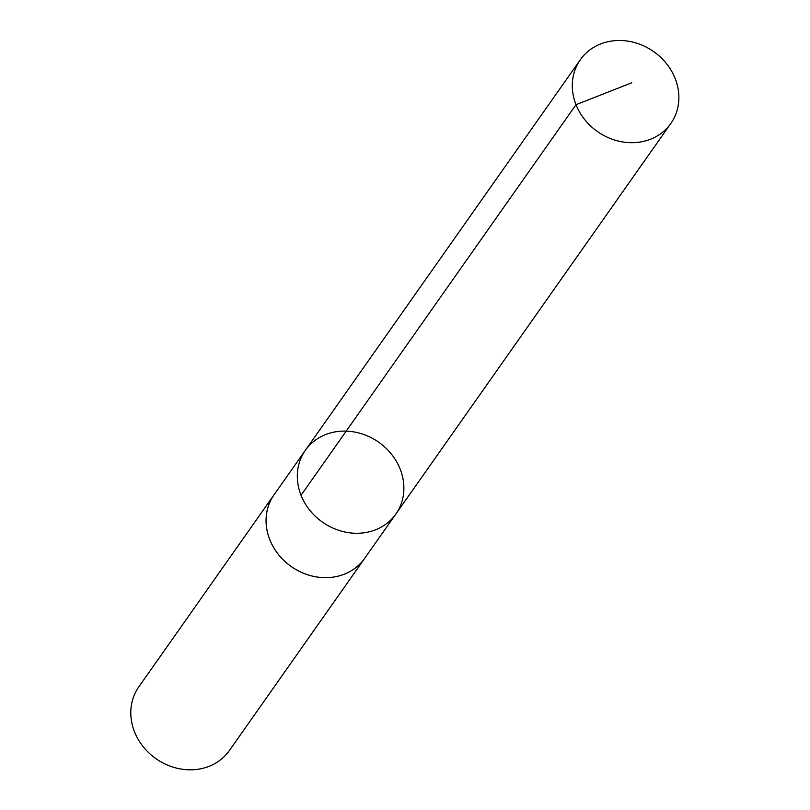 <?xml version="1.0" encoding="UTF-8"?>
<svg xmlns="http://www.w3.org/2000/svg" width="810" height="810" viewBox="0 0 810 810"><rect width="100%" height="100%" fill="white"/><g stroke="black" fill="none" stroke-linecap="round" stroke-linejoin="round"><path stroke-width="1.21" d="M365.269 557.482A55.353 48.873 -144.9 0 1 364.621 558.434A55.333 48.853 -144.9 0 1 360.997 562.879A55.333 48.853 -144.9 0 1 288.623 564.58A55.333 48.853 -144.9 0 1 274.114 494.718L305.35 450.33A55.333 48.863 35.1 0 0 319.869 520.202A55.333 48.863 35.1 0 0 392.242 518.501A55.333 48.863 35.1 0 0 395.847 514.046A55.333 48.863 35.1 0 0 378.726 442.23A55.333 48.863 35.1 0 0 305.35 450.33A55.333 48.863 35.1 0 0 319.869 520.202A55.333 48.863 35.1 0 0 392.242 518.501A55.333 48.863 35.1 0 0 395.847 514.046L670.842 123.454A55.353 48.873 -144.9 0 1 667.227 127.919A55.353 48.873 -144.9 0 1 594.844 129.62A55.353 48.873 -144.9 0 1 580.324 59.737A55.353 48.873 -144.9 0 1 583.929 55.272A55.353 48.873 -144.9 0 1 656.323 53.571A55.353 48.873 -144.9 0 1 670.842 123.454M395.847 514.046L364.601 558.424A55.353 48.873 -144.9 0 1 291.225 566.534A55.353 48.873 -144.9 0 1 274.094 494.707A55.353 48.873 -144.9 0 1 274.772 493.766M364.621 558.434L229.341 750.576A55.353 48.873 -144.9 0 1 155.955 758.676A55.353 48.873 -144.9 0 1 138.824 686.85L274.094 494.707M301.047 495.264L576.011 104.682L631.78 82.792M305.35 450.33L580.324 59.737"/></g></svg>
